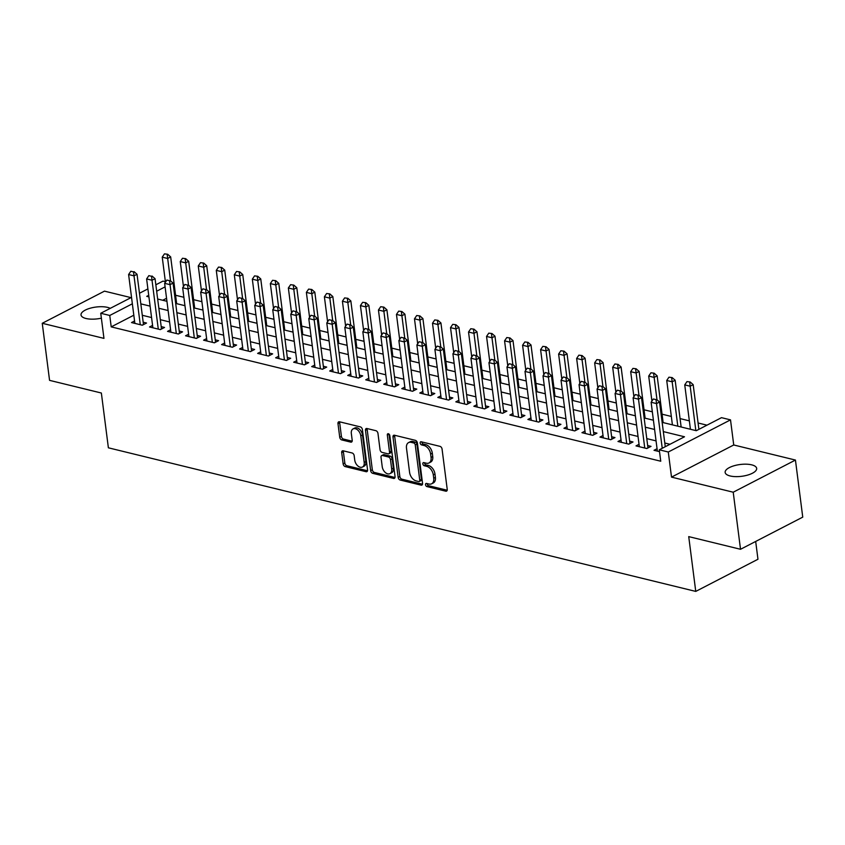<?xml version="1.0" encoding="UTF-8"?>
<svg xmlns="http://www.w3.org/2000/svg" width="845" height="845" viewBox="0 0 845 845"><rect width="100%" height="100%" fill="white"/><g stroke="black" fill="none" stroke-linecap="round" stroke-linejoin="round"><path stroke-width="1.27" d="M425.521 484.713A1.701 1.099 -117.3 0 0 426.957 486.583L445.748 491.177A2.44 1.574 -117.3 0 0 446.582 491.103A2.44 1.574 -117.3 0 0 447.227 489.371L442.062 449.044A2.44 1.574 -117.3 0 0 440.002 446.361L421.211 441.777A1.701 1.099 -117.3 0 0 420.63 441.829A1.701 1.099 -117.3 0 0 420.176 443.033A1.701 1.099 -117.3 0 0 421.613 444.914L424.053 445.505A7.795 5.038 -117.3 0 1 430.623 454.061L431.056 457.42A7.795 5.038 -117.3 0 1 428.975 462.965A7.795 5.038 -117.3 0 1 426.313 463.208L423.884 462.606A1.701 1.099 -117.3 0 0 423.303 462.659A1.701 1.099 -117.3 0 0 422.849 463.873A1.701 1.099 -117.3 0 0 424.285 465.743L426.714 466.345A7.795 5.038 -117.3 0 1 433.295 474.89L433.728 478.259A7.795 5.038 -117.3 0 1 431.647 483.794A7.795 5.038 -117.3 0 1 428.985 484.037L426.556 483.446A1.701 1.099 -117.3 0 0 425.975 483.498A1.701 1.099 -117.3 0 0 425.521 484.713M427.179 483.604A1.701 1.099 -117.3 0 0 427.2 483.847A1.701 1.099 -117.3 0 0 428.637 485.717L447.195 490.248M421.845 441.924A1.701 1.099 -117.3 0 0 421.856 442.167A1.701 1.099 -117.3 0 0 423.303 444.037L425.732 444.639L424.053 445.505M424.517 462.764A1.701 1.099 -117.3 0 0 424.528 463.007A1.701 1.099 -117.3 0 0 425.964 464.877L428.404 465.468L426.714 466.345M110.262 308.351A15.886 5.947 -7.3 0 0 107.547 307.379A15.886 5.947 -7.3 0 0 90.151 308.235A15.886 5.947 -7.3 0 0 81.025 314.963A15.886 5.947 -7.3 0 0 86.021 318.502A15.886 5.947 -7.3 0 0 101.368 318.164M730.143 475.967A15.886 5.947 -7.3 0 0 747.54 475.112A15.886 5.947 -7.3 0 0 756.666 468.394A15.886 5.947 -7.3 0 0 751.67 464.845A15.886 5.947 -7.3 0 0 734.273 465.701A15.886 5.947 -7.3 0 0 725.147 472.429A15.886 5.947 -7.3 0 0 730.143 475.967M343.186 450.807A2.44 1.574 -117.3 0 0 342.352 450.881A2.44 1.574 -117.3 0 0 341.697 452.614L343.154 463.926A2.44 1.574 -117.3 0 0 345.204 466.598L366.075 471.7A2.44 1.574 -117.3 0 0 366.91 471.626A2.44 1.574 -117.3 0 0 367.554 469.894L362.389 429.556A2.44 1.574 -117.3 0 0 360.329 426.883L339.468 421.782A2.44 1.574 -117.3 0 0 338.634 421.866A2.44 1.574 -117.3 0 0 337.979 423.599L339.732 437.266A2.44 1.574 -117.3 0 0 341.792 439.939L350.717 442.115A2.44 1.574 -117.3 0 0 351.552 442.041A2.44 1.574 -117.3 0 0 352.207 440.308L351.33 433.527A6.517 4.214 -117.3 0 1 353.073 428.901A6.517 4.214 -117.3 0 1 360.794 435.84L364.195 462.395A6.517 4.214 -117.3 0 1 362.463 467.031A6.517 4.214 -117.3 0 1 354.731 460.081L354.171 455.656A2.44 1.574 -117.3 0 0 352.111 452.983L343.186 450.807M133.816 315.206L111.213 326.878L109.755 315.47L100.745 313.263L131.535 297.355M740.526 549.282L733.217 492.212L795.441 460.06L802.75 517.129L740.526 549.282L688.728 536.617L695.752 591.405L108.382 447.808L101.358 393.02L49.559 380.356L42.25 323.286L103.956 338.38L100.745 313.263M795.441 460.06L733.735 444.977L671.511 477.119L733.217 492.212M671.511 477.119L668.289 452.012L659.28 449.815L684.503 436.78L663.336 431.605M111.213 326.878L660.748 461.222L659.28 449.815M398.153 477.372A2.44 1.574 -117.3 0 0 400.203 480.044L421.074 485.146A2.44 1.574 -117.3 0 0 421.908 485.072A2.44 1.574 -117.3 0 0 422.553 483.34L417.388 443.002A2.44 1.574 -117.3 0 0 415.339 440.329L394.467 435.228A2.44 1.574 -117.3 0 0 393.633 435.312A2.44 1.574 -117.3 0 0 392.988 437.045L398.153 477.372L399.833 476.506A2.44 1.574 -117.3 0 0 401.893 479.178L422.521 484.217M393.58 478.428L372.708 473.327A2.44 1.574 -117.3 0 1 370.649 470.644L365.484 430.316A2.44 1.574 -117.3 0 1 366.138 428.584A2.44 1.574 -117.3 0 1 366.962 428.51L375.898 430.696A2.44 1.574 -117.3 0 1 377.958 433.369L380.049 449.72A2.44 1.574 -117.3 0 0 382.098 452.392L388.024 453.839A2.44 1.574 -117.3 0 0 388.858 453.765A2.44 1.574 -117.3 0 0 389.513 452.033L387.327 435.006A1.701 1.099 -117.3 0 1 387.781 433.791A1.701 1.099 -117.3 0 1 389.809 435.608L395.059 476.612A2.44 1.574 -117.3 0 1 394.404 478.344A2.44 1.574 -117.3 0 1 393.58 478.428L394.953 477.71M131.007 297.63L104.474 291.145L42.25 323.286M657.061 448.727L654.019 450.3L659.522 451.642M639.042 444.322L636 445.896L646.816 448.537L651.02 446.371L647.661 445.547M621.033 439.918L617.98 441.491L628.796 444.132L633 441.967L629.652 441.143M603.013 435.513L599.971 437.087L610.777 439.727L614.98 437.562L611.632 436.738M584.994 431.108L581.952 432.682L592.757 435.323L596.961 433.158L593.612 432.334M566.974 426.704L563.932 428.278L574.737 430.918L578.941 428.753L575.593 427.929M548.954 422.299L545.912 423.873L556.728 426.514L560.932 424.348L557.573 423.525M530.945 417.895L527.893 419.469L538.709 422.109L542.912 419.933L539.564 419.12M512.926 413.49L509.884 415.064L520.689 417.705L524.893 415.529L521.545 414.715M494.906 409.086L491.864 410.659L502.669 413.3L506.873 411.124L503.525 410.311M476.886 404.681L473.844 406.255L484.66 408.895L488.864 406.72L485.505 405.906M458.867 400.276L455.825 401.85L466.641 404.491L470.845 402.315L467.496 401.502M440.858 395.872L437.805 397.446L448.621 400.086L452.825 397.911L449.477 397.097M422.838 391.467L419.796 393.041L430.601 395.682L434.805 393.506L431.457 392.693M404.818 387.063L401.776 388.637L412.582 391.277L416.786 389.101L413.437 388.288M386.799 382.658L383.757 384.232L394.573 386.873L398.777 384.697L395.418 383.883M368.779 378.254L365.737 379.827L376.553 382.468L380.757 380.292L377.409 379.479M350.77 373.849L347.717 375.423L358.533 378.064L362.737 375.888L359.389 375.074M332.75 369.445L329.708 371.018L340.514 373.659L344.718 371.483L341.369 370.67M314.731 365.04L311.689 366.614L322.494 369.254L326.698 367.079L323.35 366.265M296.711 360.635L293.669 362.209L304.485 364.85L308.689 362.674L305.33 361.861M278.702 356.231L275.65 357.805L286.466 360.445L290.669 358.269L287.321 357.456M260.683 351.826L257.64 353.4L268.446 356.041L272.65 353.865L269.301 353.052M242.663 347.422L239.621 348.996L250.426 351.636L254.63 349.46L251.282 348.647M224.643 343.017L221.601 344.591L232.407 347.232L236.611 345.056L233.262 344.242M206.624 338.613L203.582 340.186L214.398 342.827L218.601 340.651L215.243 339.838M188.615 334.208L185.562 335.782L196.378 338.422L200.582 336.247L197.234 335.433M170.595 329.803L167.553 331.377L178.358 334.018L182.562 331.842L179.214 331.029M152.575 325.399L149.533 326.973L160.339 329.613L164.543 327.438L161.194 326.624M669.979 444.28L664.793 443.012M656.058 440.879L646.774 438.608M638.038 436.474L628.764 434.203M620.019 432.07L610.745 429.799M602.01 427.665L592.725 425.394M583.99 423.26L574.706 420.99M565.97 418.856L556.686 416.585M547.951 414.451L538.677 412.18M529.931 410.047L520.657 407.776M511.922 405.642L502.638 403.371M493.902 401.238L484.618 398.967M475.883 396.833L466.598 394.562M457.863 392.429L448.589 390.158M439.844 388.024L430.57 385.753M421.835 383.619L412.55 381.349M403.815 379.215L394.53 376.944M385.795 374.81L376.511 372.539M367.776 370.406L358.502 368.135M349.756 366.001L340.482 363.73M331.747 361.597L322.463 359.326M313.727 357.192L304.443 354.921M295.708 352.787L286.423 350.517M277.688 348.383L268.414 346.112M259.679 343.978L250.395 341.707M241.659 339.574L232.375 337.303M223.64 335.169L214.355 332.898M205.62 330.765L196.346 328.494M187.601 326.36L178.327 324.089M169.591 321.956L160.307 319.685M151.572 317.551L142.287 315.28M134.556 320.994L131.514 322.568L142.319 325.209L146.534 323.033L143.175 322.22M706.98 425.172L698.086 422.996M689.351 420.863L680.067 418.592M671.331 416.458L662.057 414.187M652.329 411.811L644.038 409.783M634.32 407.406L626.018 405.378M616.301 403.002L607.999 400.974M598.281 398.597L589.99 396.569M580.261 394.192L571.97 392.164M562.242 389.788L553.95 387.76M544.233 385.383L535.931 383.355M526.213 380.979L517.911 378.951M508.194 376.574L499.902 374.546M490.174 372.17L481.882 370.142M472.154 367.765L463.863 365.737M454.145 363.361L445.843 361.333M436.126 358.956L427.823 356.928M418.106 354.551L409.814 352.523M400.086 350.147L391.795 348.119M382.077 345.742L373.775 343.714M364.058 341.338L355.756 339.31M346.038 336.933L337.736 334.905M328.018 332.529L319.727 330.501M309.999 328.124L301.707 326.096M291.99 323.719L283.688 321.691M273.97 319.315L265.668 317.287M255.95 314.91L247.648 312.882M237.931 310.506L229.639 308.478M219.911 306.101L211.62 304.073M201.902 301.697L193.6 299.658M183.883 297.292L175.58 295.254M166.56 298.285L162.736 300.26M695.752 591.405L757.965 559.253L755.683 541.444M155.839 284.797L162.969 281.121L165.388 281.712M662.153 422.352L696.28 430.696L721.503 417.662L730.513 419.87L668.289 452.012M733.735 444.977L730.513 419.87M139.467 293.257L147.896 288.905M132.359 303.788L109.755 315.47M654.6 429.461L645.316 427.2M636.581 425.056L627.296 422.796M618.561 420.652L609.277 418.391M600.541 416.247L591.268 413.987M582.522 411.842L573.248 409.582M564.513 407.438L555.228 405.178M546.493 403.033L537.209 400.773M528.474 398.629L519.189 396.368M510.454 394.224L501.18 391.964M492.434 389.82L483.16 387.559M474.425 385.415L465.141 383.155M456.406 381.01L447.121 378.75M438.386 376.606L429.102 374.346M420.366 372.201L411.092 369.93M402.347 367.797L393.073 365.526M384.338 363.392L375.053 361.121M366.318 358.988L357.034 356.717M348.298 354.583L339.014 352.312M330.279 350.179L321.005 347.908M312.259 345.774L302.985 343.503M294.25 341.369L284.966 339.099M276.23 336.965L266.946 334.694M258.211 332.56L248.926 330.289M240.191 328.156L230.917 325.885M222.182 323.751L212.898 321.48M204.163 319.347L194.878 317.076M186.143 314.942L176.858 312.671M168.123 310.537L158.849 308.267M150.104 306.133L140.83 303.862M148.72 295.327L146.745 296.352L148.921 296.88M157.656 299.024L166.94 301.285M175.675 303.429L184.96 305.689M193.695 307.833L202.98 310.094M211.715 312.238L220.989 314.498M229.734 316.643L239.008 318.903M247.743 321.047L257.028 323.308M265.763 325.452L275.047 327.712M283.783 329.856L293.067 332.127M301.802 334.261L311.076 336.532M319.811 338.665L329.096 340.936M337.831 343.07L347.115 345.341M355.851 347.475L365.135 349.745M373.87 351.879L383.144 354.15M391.89 356.284L401.164 358.555M409.899 360.688L419.183 362.959M427.919 365.093L437.203 367.364M445.938 369.497L455.223 371.768M463.958 373.902L473.232 376.173M481.977 378.306L491.251 380.577M499.986 382.711L509.271 384.982M518.006 387.116L527.291 389.387M536.026 391.52L545.31 393.791M554.045 395.925L563.319 398.196M572.065 400.329L581.339 402.6M590.074 404.734L599.359 407.005M608.094 409.138L617.378 411.409M626.113 413.543L635.398 415.814M644.133 417.948L653.407 420.218M165.092 286.877L156.663 291.229M431.647 483.794L433.327 482.928A7.795 5.038 -117.3 0 0 435.407 477.383L433.728 478.259M428.404 465.468A7.795 5.038 -117.3 0 1 434.974 474.024L435.407 477.383M428.975 462.965L430.654 462.088A7.795 5.038 -117.3 0 0 432.735 456.553L431.056 457.42M425.732 444.639A7.795 5.038 -117.3 0 1 432.313 453.184L432.735 456.553M394.71 435.291A2.44 1.574 -117.3 0 0 394.668 436.168L399.833 476.506M418.729 481.534A1.701 1.099 -117.3 0 0 419.31 481.481A1.701 1.099 -117.3 0 0 419.764 480.266L415.233 444.871A1.701 1.099 -117.3 0 0 413.796 442.991L411.23 442.368A7.795 5.038 -117.3 0 0 408.568 442.611A7.795 5.038 -117.3 0 0 406.487 448.156L409.582 472.355A7.795 5.038 -117.3 0 0 416.162 480.911L418.729 481.534M419.31 481.481L420.99 480.615A1.701 1.099 -117.3 0 0 421.444 479.4L419.764 480.266M408.568 442.611L410.247 441.745A7.795 5.038 -117.3 0 1 412.909 441.502L415.476 442.125A1.701 1.099 -117.3 0 1 416.912 443.995L421.444 479.4M395.016 477.499L374.388 472.45L372.708 473.327M367.205 428.563A2.44 1.574 -117.3 0 0 367.163 429.45L372.328 469.778A2.44 1.574 -117.3 0 0 374.388 472.45M388.858 453.765L390.538 452.899A2.44 1.574 -117.3 0 0 391.193 451.167L389.006 434.14A1.701 1.099 -117.3 0 0 389.006 434.14L387.327 435.006M382.225 466.693A6.517 4.214 -117.3 0 0 389.946 473.644A6.517 4.214 -117.3 0 0 391.689 469.007L390.485 459.648A2.44 1.574 -117.3 0 0 388.425 456.976L382.51 455.529A2.44 1.574 -117.3 0 0 381.676 455.613A2.44 1.574 -117.3 0 0 381.021 457.346L382.225 466.693M389.946 473.644L391.626 472.777A6.517 4.214 -117.3 0 0 393.369 468.141L391.689 469.007M381.676 455.613L383.355 454.737A2.44 1.574 -117.3 0 1 384.19 454.663L390.115 456.11A2.44 1.574 -117.3 0 1 392.164 458.782L393.369 468.141M362.463 467.031L364.142 466.165A6.517 4.214 -117.3 0 0 365.874 461.528L364.195 462.395M353.073 428.901L354.752 428.035A6.517 4.214 -117.3 0 1 362.473 434.974L365.874 461.528M339.701 421.845A2.44 1.574 -117.3 0 0 339.669 422.722L341.412 436.39A2.44 1.574 -117.3 0 0 343.471 439.062L352.164 441.196M343.419 450.86A2.44 1.574 -117.3 0 0 343.387 451.737L344.834 463.06A2.44 1.574 -117.3 0 0 346.883 465.732L367.522 470.771M698.899 429.344L693.175 384.644L690.154 386.207L684.746 384.887L690.428 429.271M690.185 381.993L686.974 381.602L690.185 381.993L693.175 384.644M695.836 430.591L689.678 382.257M684.746 384.887L686.974 381.602M656.047 399.632L653.343 398.977L656.047 399.632L656.512 403.583L659.544 402.019L665.269 446.72M657.368 451.124L651.115 402.262L656.512 403.583L662.237 448.283M653.343 398.977L651.115 402.262M659.544 402.019L656.554 399.379M681.144 427L675.155 380.239L672.134 381.803L666.726 380.482L672.409 424.866M672.166 377.588L668.955 377.197L672.166 377.588L675.155 380.239M677.817 426.186L671.659 377.852M666.726 380.482L668.955 377.197M663.135 422.595L657.146 375.835L654.114 377.398L648.706 376.078L651.918 401.079M654.146 373.184L650.946 372.793L654.146 373.184L657.146 375.835M656.977 399.748L653.639 373.448M648.706 376.078L650.946 372.793M645.115 418.19L639.126 371.43L636.095 372.994L630.687 371.673L633.898 396.675M636.127 368.779L632.926 368.388L636.127 368.779L639.126 371.43M638.957 395.344L635.63 369.043M630.687 371.673L632.926 368.388M627.096 413.786L621.107 367.026L618.075 368.589L612.678 367.269L615.878 392.27M618.117 364.375L614.906 363.984L618.117 364.375L621.107 367.026M620.948 390.939L617.611 364.639M612.678 367.269L614.906 363.984M638.028 395.228L635.324 394.573L638.028 395.228L638.503 399.178L641.524 397.615L647.957 447.839A2.482 1.605 -117.3 0 0 647.978 447.934M639.348 446.72L633.095 397.858L638.503 399.178L644.756 448.04M635.324 394.573L633.095 397.858M641.524 397.615L638.535 394.974M620.008 390.823L617.304 390.168L620.008 390.823L620.484 394.773L623.504 393.21L629.937 443.435A2.482 1.605 -117.3 0 0 629.958 443.53M621.339 442.315L615.076 393.453L620.484 394.773L626.736 443.636M617.304 390.168L615.076 393.453M623.504 393.21L620.515 390.57M601.989 386.418L599.295 385.764L601.989 386.418L602.464 390.369L605.495 388.806L611.928 439.03A2.482 1.605 -117.3 0 0 611.938 439.125M603.319 437.911L597.056 389.049L602.464 390.369L608.727 439.231M599.295 385.764L597.056 389.049M605.495 388.806L602.496 386.165M583.979 382.014L581.275 381.359L583.979 382.014L584.444 385.964L587.476 384.401L593.908 434.626A2.482 1.605 -117.3 0 0 593.919 434.721M585.3 433.506L579.036 384.644L584.444 385.964L590.708 434.826M581.275 381.359L579.036 384.644M587.476 384.401L584.476 381.76M609.076 409.381L603.087 362.621L600.066 364.184L594.658 362.864L597.859 387.866M600.098 359.97L596.887 359.579L600.098 359.97L603.087 362.621M602.929 386.535L599.591 360.234M594.658 362.864L596.887 359.579M565.96 377.609L563.256 376.954L565.96 377.609L566.425 381.56L569.456 379.996L575.889 430.221A2.482 1.605 -117.3 0 0 575.899 430.316M567.28 429.102L561.027 380.239L566.425 381.56L572.688 430.422M563.256 376.954L561.027 380.239M569.456 379.996L566.467 377.356M591.056 404.977L585.067 358.217L582.047 359.78L576.639 358.46L579.839 383.461M582.078 355.565L578.867 355.164L582.078 355.565L585.067 358.217M584.909 382.13L581.571 355.829M576.639 358.46L578.867 355.164M547.94 373.205L545.236 372.55L547.94 373.205L548.416 377.155L551.436 375.592L557.869 425.817A2.482 1.605 -117.3 0 0 557.89 425.912M549.261 424.686L543.008 375.835L548.416 377.155L554.669 426.017M545.236 372.55L543.008 375.835M551.436 375.592L548.447 372.951M573.047 400.572L567.058 353.812L564.027 355.375L558.619 354.055L561.83 379.056M564.059 351.161L560.858 350.759L564.059 351.161L567.058 353.812M566.889 377.726L563.562 351.425M558.619 354.055L560.858 350.759M529.921 368.8L527.217 368.145L529.921 368.8L530.396 372.751L533.417 371.187L539.849 421.412A2.482 1.605 -117.3 0 0 539.87 421.507M531.251 420.282L524.988 371.43L530.396 372.751L536.649 421.613M527.217 368.145L524.988 371.43M533.417 371.187L530.428 368.547M555.028 396.168L549.039 349.407L546.007 350.971L540.599 349.65L543.81 374.652M546.039 346.756L542.839 346.355L546.039 346.756L549.039 349.407M548.87 373.321L545.543 347.02M540.599 349.65L542.839 346.355M511.912 364.396L509.208 363.741L511.912 364.396L512.376 368.346L515.408 366.783L521.84 417.007A2.482 1.605 -117.3 0 0 521.851 417.103M513.232 415.877L506.968 367.026L512.376 368.346L518.64 417.208M509.208 363.741L506.968 367.026M515.408 366.783L512.408 364.142M537.008 391.763L531.019 345.003L527.988 346.566L522.59 345.246L525.791 370.247M528.03 342.352L524.819 341.95L528.03 342.352L531.019 345.003M530.861 368.916L527.523 342.616M522.59 345.246L524.819 341.95M518.988 387.359L513 340.598L509.979 342.162L504.571 340.841L507.771 365.843M510.01 337.947L506.799 337.546L510.01 337.947L513 340.598M512.841 364.512L509.503 338.211M504.571 340.841L506.799 337.546M500.979 382.954L494.98 336.194L491.959 337.757L486.551 336.437L489.751 361.438M491.991 333.543L488.78 333.141L491.991 333.543L494.98 336.194M494.821 360.107L491.484 333.807M486.551 336.437L488.78 333.141M482.96 378.549L476.971 331.789L473.939 333.353L468.531 332.032L471.742 357.034M473.971 329.138L470.771 328.737L473.971 329.138L476.971 331.789M476.802 355.703L473.475 329.402M468.531 332.032L470.771 328.737M464.94 374.145L458.951 327.385L455.92 328.948L450.522 327.628L453.723 352.629M455.962 324.733L452.751 324.332L455.962 324.733L458.951 327.385M458.782 351.298L455.455 324.998M450.522 327.628L452.751 324.332M446.92 369.74L440.932 322.98L437.9 324.543L432.503 323.223L435.703 348.224M437.942 320.329L434.731 319.928L437.942 320.329L440.932 322.98M440.773 346.894L437.435 320.593M432.503 323.223L434.731 319.928M428.901 365.336L422.912 318.576L419.891 320.139L414.483 318.818L417.683 343.82M419.923 315.924L416.712 315.523L419.923 315.924L422.912 318.576M422.753 342.489L419.416 316.188M414.483 318.818L416.712 315.523M410.892 360.931L404.892 314.171L401.871 315.734L396.463 314.414L399.664 339.415M401.903 311.52L398.703 311.118L401.903 311.52L404.892 314.171M404.734 338.084L401.396 311.784M396.463 314.414L398.703 311.118M392.872 356.527L386.883 309.766L383.852 311.33L378.444 310.009L381.655 335.011M383.883 307.115L380.683 306.714L383.883 307.115L386.883 309.766M386.714 333.68L383.387 307.379M378.444 310.009L380.683 306.714M374.853 352.122L368.864 305.362L365.832 306.925L360.435 305.605L363.635 330.606M365.874 302.711L362.663 302.309L365.874 302.711L368.864 305.362M368.695 329.275L365.367 302.975M360.435 305.605L362.663 302.309M356.833 347.717L350.844 300.957L347.823 302.521L342.415 301.2L345.616 326.202M347.855 298.306L344.644 297.905L347.855 298.306L350.844 300.957M350.686 324.871L347.348 298.57M342.415 301.2L344.644 297.905M338.813 343.313L332.824 296.553L329.803 298.116L324.395 296.796L327.596 321.797M329.835 293.902L326.624 293.5L329.835 293.902L332.824 296.553M332.666 320.466L329.328 294.166M324.395 296.796L326.624 293.5M493.892 359.991L491.188 359.336L493.892 359.991L494.357 363.941L497.388 362.378L503.821 412.603A2.482 1.605 -117.3 0 0 503.831 412.698M495.212 411.473L488.949 362.621L494.357 363.941L500.62 412.804M491.188 359.336L488.949 362.621M497.388 362.378L494.388 359.738M475.872 355.587L473.168 354.932L475.872 355.587L476.337 359.537L479.368 357.974L485.801 408.198A2.482 1.605 -117.3 0 0 485.812 408.293M477.193 407.068L470.94 358.217L476.337 359.537L482.601 408.399M473.168 354.932L470.94 358.217M479.368 357.974L476.379 355.333M457.853 351.182L455.149 350.527L457.853 351.182L458.328 355.132L461.349 353.569L467.781 403.794A2.482 1.605 -117.3 0 0 467.803 403.889M459.173 402.664L452.92 353.812L458.328 355.132L464.581 403.994M455.149 350.527L452.92 353.812M461.349 353.569L458.36 350.918M439.833 346.777L437.129 346.123L439.833 346.777L440.308 350.728L443.329 349.165L449.772 399.389A2.482 1.605 -117.3 0 0 449.783 399.484M441.164 398.259L434.9 349.407L440.308 350.728L446.561 399.59M437.129 346.123L434.9 349.407M443.329 349.165L440.34 346.513M421.824 342.373L419.12 341.718L421.824 342.373L422.289 346.323L425.32 344.76L431.753 394.985A2.482 1.605 -117.3 0 0 431.763 395.08M423.144 393.854L416.881 345.003L422.289 346.323L428.552 395.175M419.12 341.718L416.881 345.003M425.32 344.76L422.32 342.109M403.804 337.968L401.1 337.313L403.804 337.968L404.269 341.919L407.301 340.355L413.733 390.58A2.482 1.605 -117.3 0 0 413.744 390.675M405.125 389.45L398.872 340.598L404.269 341.919L410.533 390.77M401.1 337.313L398.872 340.598M407.301 340.355L404.311 337.704M385.785 333.564L383.081 332.909L385.785 333.564L386.249 337.514L389.281 335.951L395.713 386.176A2.482 1.605 -117.3 0 0 395.735 386.271M387.105 385.045L380.852 336.194L386.249 337.514L392.513 386.366M383.081 332.909L380.852 336.194M389.281 335.951L386.292 333.3M367.765 329.159L365.061 328.504L367.765 329.159L368.24 333.11L371.261 331.546L377.694 381.76A2.482 1.605 -117.3 0 0 377.715 381.866M369.085 380.641L362.832 331.789L368.24 333.11L374.493 381.961M365.061 328.504L362.832 331.789M371.261 331.546L368.272 328.895M349.745 324.755L347.052 324.1L349.745 324.755L350.221 328.705L353.242 327.142L359.685 377.356A2.482 1.605 -117.3 0 0 359.695 377.462M351.076 376.236L344.813 327.385L350.221 328.705L356.474 377.557M347.052 324.1L344.813 327.385M353.242 327.142L350.252 324.491M331.736 320.35L329.032 319.695L331.736 320.35L332.201 324.3L335.233 322.737L341.665 372.951A2.482 1.605 -117.3 0 0 341.676 373.057M333.057 371.832L326.793 322.98L332.201 324.3L338.465 373.152M329.032 319.695L326.793 322.98M335.233 322.737L332.233 320.086M313.717 315.945L311.013 315.291L313.717 315.945L314.182 319.896L317.213 318.333L323.646 368.547A2.482 1.605 -117.3 0 0 323.656 368.652M315.037 367.427L308.784 318.576L314.182 319.896L320.445 368.747M311.013 315.291L308.784 318.576M317.213 318.333L314.224 315.681M295.697 311.541L292.993 310.875L295.697 311.541L296.172 315.491L299.193 313.928L305.626 364.142A2.482 1.605 -117.3 0 0 305.647 364.248M297.017 363.023L290.764 314.171L296.172 315.491L302.425 364.343M292.993 310.875L290.764 314.171M299.193 313.928L296.204 311.277M320.804 338.898L314.815 292.148L311.784 293.711L306.376 292.391L309.576 317.393M311.816 289.497L308.615 289.096L311.816 289.497L314.815 292.148M314.646 316.062L311.309 289.761M306.376 292.391L308.615 289.096M302.785 334.493L296.796 287.744L293.764 289.307L288.356 287.987L291.567 312.988M293.796 285.092L290.595 284.691L293.796 285.092L296.796 287.744M296.627 311.657L293.299 285.356M288.356 287.987L290.595 284.691M284.765 330.089L278.776 283.339L275.745 284.902L270.347 283.582L273.548 308.583M275.787 280.688L272.576 280.286L275.787 280.688L278.776 283.339M278.607 307.253L275.28 280.952M270.347 283.582L272.576 280.286M266.745 325.684L260.756 278.934L257.736 280.498L252.328 279.177L255.528 304.179M257.767 276.283L254.556 275.882L257.767 276.283L260.756 278.934M260.598 302.848L257.26 276.547M252.328 279.177L254.556 275.882M277.678 307.136L274.974 306.471L277.678 307.136L278.153 311.087L281.174 309.524L287.606 359.738A2.482 1.605 -117.3 0 0 287.627 359.843M279.008 358.618L272.745 309.766L278.153 311.087L284.406 359.938M274.974 306.471L272.745 309.766M281.174 309.524L278.185 306.872M259.658 302.732L256.964 302.066L259.658 302.732L260.133 306.682L263.165 305.119L269.597 355.333A2.482 1.605 -117.3 0 0 269.608 355.439M260.989 354.213L254.725 305.362L260.133 306.682L266.386 355.534M256.964 302.066L254.725 305.362M263.165 305.119L260.165 302.468M241.649 298.327L238.945 297.662L241.649 298.327L242.114 302.278L245.145 300.714L251.578 350.928A2.482 1.605 -117.3 0 0 251.588 351.034M242.969 349.809L236.706 300.957L242.114 302.278L248.377 351.129M238.945 297.662L236.706 300.957M245.145 300.714L242.145 298.063M223.629 293.923L220.925 293.257L223.629 293.923L224.094 297.873L227.125 296.31L233.558 346.524A2.482 1.605 -117.3 0 0 233.569 346.63M224.95 345.404L218.697 296.553L224.094 297.873L230.358 346.725M220.925 293.257L218.697 296.553M227.125 296.31L224.136 293.659M248.726 321.28L242.737 274.53L239.716 276.093L234.308 274.773L237.508 299.774M239.748 271.879L236.537 271.477L239.748 271.879L242.737 274.53M242.578 298.443L239.241 272.143M234.308 274.773L236.537 271.477M205.61 289.518L202.906 288.853L205.61 289.518L206.085 293.468L209.106 291.905L215.538 342.119A2.482 1.605 -117.3 0 0 215.559 342.225M206.93 341L200.677 292.148L206.085 293.468L212.338 342.32M202.906 288.853L200.677 292.148M209.106 291.905L206.117 289.254M230.717 316.875L224.728 270.125L221.696 271.689L216.288 270.368L219.499 295.37M221.728 267.474L218.528 267.073L221.728 267.474L224.728 270.125M224.559 294.039L221.221 267.738M216.288 270.368L218.528 267.073M187.59 285.114L184.886 284.448L187.59 285.114L188.065 289.064L191.086 287.501L197.519 337.715A2.482 1.605 -117.3 0 0 197.54 337.82M188.921 336.595L182.657 287.744L188.065 289.064L194.318 337.916M184.886 284.448L182.657 287.744M191.086 287.501L188.097 284.849M212.697 312.47L206.708 265.721L203.677 267.284L198.269 265.964L201.48 290.965M203.708 263.07L200.508 262.668L203.708 263.07L206.708 265.721M206.539 289.634L203.212 263.334M198.269 265.964L200.508 262.668M169.57 280.709L166.877 280.044L169.57 280.709L170.046 284.659L173.077 283.096L179.51 333.31A2.482 1.605 -117.3 0 0 179.52 333.416M170.901 332.191L164.638 283.339L170.046 284.659L176.309 333.511M166.877 280.044L164.638 283.339M173.077 283.096L170.077 280.445M194.677 308.066L188.688 261.316L185.657 262.879L180.26 261.559L183.46 286.561M185.699 258.665L182.488 258.264L185.699 258.665L188.688 261.316M188.53 285.23L185.192 258.929M180.26 261.559L182.488 258.264M151.561 276.304L148.857 275.639L151.561 276.304L152.026 280.255L155.058 278.692L161.49 328.906A2.482 1.605 -117.3 0 0 161.501 329.011M152.882 327.786L146.618 278.934L152.026 280.255L158.29 329.106M148.857 275.639L146.618 278.934M155.058 278.692L152.058 276.04M176.658 303.661L170.669 256.912L167.648 258.475L162.24 257.155L165.44 282.156M167.68 254.26L164.469 253.859L167.68 254.26L170.669 256.912M170.51 280.825L167.173 254.525M162.24 257.155L164.469 253.859M133.542 271.9L130.838 271.234L133.542 271.9L134.006 275.85L137.038 274.287L143.47 324.501A2.482 1.605 -117.3 0 0 143.481 324.607M134.862 323.382L128.609 274.53L134.006 275.85L140.27 324.702M130.838 271.234L128.609 274.53M137.038 274.287L134.049 271.636M428.637 485.717L426.957 486.583M423.303 444.037L421.613 444.914M425.964 464.877L424.285 465.743M434.974 474.024L433.295 474.89M432.313 453.184L430.623 454.061M447.121 490.47L445.748 491.177M394.668 436.168L392.988 437.045M422.447 484.438L421.074 485.146M401.893 479.178L400.203 480.044M416.912 443.995L415.233 444.871M415.476 442.125L413.796 442.991M412.909 441.502L411.23 442.368M372.328 469.778L370.649 470.644M367.163 429.45L365.484 430.316M391.193 451.167L389.513 452.033M392.164 458.782L390.485 459.648M390.115 456.11L388.425 456.976M384.19 454.663L382.51 455.529M362.473 434.974L360.794 435.84M352.101 441.407L350.717 442.115M343.471 439.062L341.792 439.939M341.412 436.39L339.732 437.266M339.669 422.722L337.979 423.599M367.448 470.992L366.075 471.7M346.883 465.732L345.204 466.598M344.834 463.06L343.154 463.926M343.387 451.737L341.697 452.614M646.668 448.505L647.957 447.839M628.648 444.1L629.937 443.435M610.629 439.696L611.928 439.03M592.62 435.291L593.908 434.626M574.6 430.887L575.889 430.221M556.58 426.482L557.869 425.817M538.561 422.077L539.849 421.412M520.541 417.673L521.84 417.007M502.532 413.268L503.821 412.603M484.512 408.864L485.801 408.198M466.493 404.459L467.781 403.794M448.473 400.055L449.772 399.389M430.454 395.65L431.753 394.985M412.445 391.246L413.733 390.58M394.425 386.841L395.713 386.176M376.405 382.436L377.694 381.76M358.386 378.032L359.685 377.356M340.366 373.627L341.665 372.951M322.357 369.223L323.646 368.547M304.337 364.818L305.626 364.142M286.318 360.414L287.606 359.738M268.298 356.009L269.597 355.333M250.289 351.604L251.578 350.928M232.269 347.2L233.558 346.524M214.25 342.795L215.538 342.119M196.23 338.391L197.519 337.715M178.21 333.986L179.51 333.31M160.201 329.571L161.49 328.906M142.182 325.167L143.47 324.501"/></g></svg>
